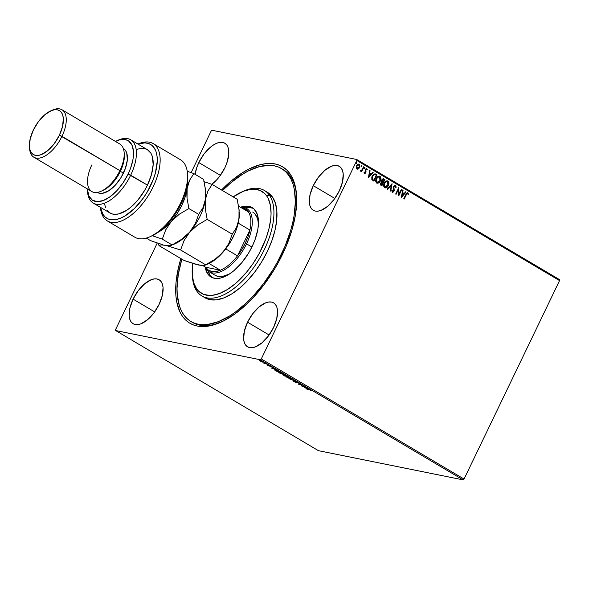 <?xml version="1.0" encoding="UTF-8"?>
<svg xmlns="http://www.w3.org/2000/svg" width="589" height="589" viewBox="0 0 589 589"><rect width="100%" height="100%" fill="white"/><g stroke="black" fill="none" stroke-linecap="round" stroke-linejoin="round"><path stroke-width="0.88" d="M191.668 321.925A88.88 44.249 -59.4 0 0 221.552 321.888A88.88 44.249 120.6 0 1 192.419 322.389L190.895 321.491A88.88 44.249 120.6 0 1 183.687 314.732A88.88 44.249 120.6 0 1 181.854 259.167L178.298 274.364L177.024 288.264L177.245 294.618L179.373 305.846L181.265 310.602L183.687 314.732L186.61 318.185L190.019 320.939L193.862 322.956L198.118 324.23L202.741 324.738L207.689 324.473L218.357 321.668L229.703 315.918L235.497 312.001L247.056 302.275L252.703 296.561L263.474 283.707L273.193 269.364L277.544 261.803L285.01 246.276L290.598 230.697L292.615 223.084L294.095 215.677L295.369 201.777L294.367 189.54L293.02 184.195L291.128 179.439L288.706 175.308L290.23 176.214L288.706 175.308A88.88 44.249 120.6 0 1 269.07 275.829A88.88 44.249 120.6 0 1 190.895 321.491M282.499 254.367A90.92 45.265 120.6 0 1 220.61 322.316A90.92 45.265 120.6 0 1 180.875 258.586L178.496 267.391L176.037 282.264L175.883 295.7L176.678 301.723L179.984 312.067L182.45 316.3L185.439 319.842L188.922 322.662L192.853 324.738L197.205 326.041L201.931 326.564L206.989 326.306L212.327 325.268L223.636 320.88L235.431 313.576L247.255 303.644L253.034 297.806L264.056 284.656L274.003 269.99L278.457 262.26L286.099 246.379L291.827 230.446L295.413 215.066L296.723 200.842L295.715 188.318L294.345 182.848L292.409 177.974L289.943 173.74L286.953 170.199L283.471 167.379L279.539 165.303L275.188 164L270.461 163.477L265.403 163.735L260.066 164.773L248.757 169.161L242.896 172.467L231.028 181.125L221.516 189.982A90.92 45.265 120.6 0 1 296.503 194.215A90.92 45.265 120.6 0 1 282.499 254.367M198.824 162.571L220.382 175.345L198.824 162.571L196.932 167.062L195.084 174.329A25.541 12.715 120.6 0 1 198.824 162.571A25.541 12.715 120.6 0 1 224.843 143.223A25.541 12.715 120.6 0 1 224.836 167.821A25.541 12.715 120.6 0 1 211.812 184.305L216.553 180.02L219.653 176.332L224.836 167.821L226.721 163.33L228.731 154.738L228.164 147.729L226.927 145.174L225.108 143.385L222.782 142.435L220.036 142.361L216.973 143.164L213.711 144.813L210.376 147.25L204 154.06L198.824 162.571M247.557 322.22L269.114 334.994L247.557 322.22L244.354 331.128L243.625 339.08L244.229 342.312L245.466 344.867L247.284 346.656L249.611 347.606L252.357 347.679L255.42 346.877L262.017 342.791L268.393 335.98L273.568 327.469A25.541 12.715 120.6 0 1 247.549 346.818A25.541 12.715 120.6 0 1 247.557 322.22A25.541 12.715 120.6 0 1 273.583 302.871A25.541 12.715 120.6 0 1 273.568 327.469L276.771 318.561L277.507 310.609L276.896 307.377L275.659 304.822L273.848 303.033L271.522 302.083L268.768 302.01L265.705 302.812L259.116 306.898L252.74 313.709L247.557 322.22M313.274 185.668L334.832 198.441L313.274 185.668L310.072 194.576L309.343 202.528L309.947 205.76L311.183 208.315L313.002 210.104L315.329 211.053L318.075 211.127L321.138 210.325L327.734 206.246L334.11 199.428L339.286 190.917A25.541 12.715 120.6 0 1 313.267 210.266A25.541 12.715 120.6 0 1 313.274 185.668A25.541 12.715 120.6 0 1 339.301 166.319A25.541 12.715 120.6 0 1 339.286 190.917L342.489 182.008L343.225 174.057L342.614 170.832L341.377 168.27L339.566 166.481L337.239 165.538L334.486 165.457L331.423 166.26L324.833 170.346L318.458 177.156L313.274 185.668M133.107 299.124L154.664 311.89L133.107 299.124L129.904 308.032L129.168 315.984L129.779 319.209L131.016 321.771L132.827 323.56L135.153 324.51L137.907 324.583L140.97 323.781L147.559 319.694L153.935 312.884L159.118 304.373A25.541 12.715 120.6 0 1 133.092 323.722A25.541 12.715 120.6 0 1 133.107 299.124A25.541 12.715 120.6 0 1 159.126 279.775A25.541 12.715 120.6 0 1 159.118 304.373L162.321 295.464L163.05 287.513L162.446 284.281L161.209 281.726L159.391 279.937L157.064 278.987L154.318 278.914L151.255 279.716L144.658 283.802L138.282 290.613L133.107 299.124M318.45 450.681L115.687 330.562L260.316 359.754L463.079 479.866L318.45 450.681L463.079 479.866L260.316 359.754L115.687 330.562L115.606 329.553L157.278 242.962L115.606 329.553L115.687 330.562L318.45 450.681M261.472 361.727L263.195 362.198L262.679 361.536L259.263 360.38L261.472 361.727L262.812 362.154L262.679 361.536L259.256 360.416L261.472 361.727M267.281 364.282L263.231 362.905L267.281 364.282M267.421 365.423L270.734 366.446L268.93 365.438L268.334 365.349L268.532 365.791L267.001 365.025L267.421 365.423L270.734 366.446L268.613 365.349L268.474 365.776L267.001 365.025L267.421 365.423M279.105 371.291L276.241 369.973L274.489 369.804L276.705 371.291L280.349 372.02L275.291 369.723L274.761 370.083L276.705 371.291L280.349 372.02L279.105 371.291M288.286 376.724L285.37 375.259L283.213 374.987L284.642 375.988L288.286 376.724L284.921 375.141L283.559 374.994L284.642 375.988L288.286 376.724M295.464 380.98L290.046 379.191L294.552 380.781L293.086 380.995L293.536 381.26L295.398 380.936L290.046 379.191L294.552 380.781L293.086 380.995L293.536 381.26L295.464 380.98M304.771 386.494L302.061 385.942L302.105 384.911L298.461 384.175L301.59 384.97L301.539 386.001L305.183 386.737L302.061 385.942L302.194 384.963L298.461 384.175L301.59 384.97L301.539 386.001L304.771 386.494M309.365 389.69L311.831 390.801L310.086 389.741L306.53 388.961L309.431 389.55L311.831 390.801L308.989 389.454L306.943 389.204L309.365 389.69M304.138 387.54L309.49 389.285L307.325 388.46L305.831 387.577L306.449 387.488L306 387.223L304.138 387.54L309.49 389.285L307.325 388.46L305.831 387.577L306.449 387.488L306 387.223L304.138 387.54M298.947 383.005L294.655 381.878L296.893 382.953L297.011 382.386L297.548 382.467L299.345 383.549L296.834 382.136L296.466 382.703L295.089 382.217L296.893 382.953L297.239 382.379L299.345 383.549M291.4 379.279C292.461 379.5 292.409 379.22 291.246 378.44L287.285 376.842C286.202 376.614 286.261 376.894 287.447 377.689L292.092 379.309L288.043 377.041L286.519 376.879L287.572 377.763L292.144 379.257M283.471 374.575C284.524 374.795 284.472 374.516 283.309 373.743L279.348 372.145C278.266 371.917 278.325 372.196 279.51 372.984L284.156 374.611L280.106 372.336L278.582 372.182L279.76 373.131L284.207 374.56M271.168 368.007L276.513 369.752L272.854 368.044L273.473 367.948L273.031 367.691L271.168 368.007L276.513 369.752L272.854 368.044L273.473 367.948L273.031 367.691L271.168 368.007M268.326 365.003L267.524 364.606L268.289 364.863M265.175 363.141L264.38 362.743L265.138 362.993M260.051 360.1L259.248 359.702L260.007 359.953M559.469 279.591L356.706 159.479L212.077 130.287L356.706 159.479L356.787 160.488L559.55 280.607L464.044 479.063L261.28 358.944L356.787 160.488L261.28 358.944L260.316 359.754L261.28 358.944L464.044 479.063L463.079 479.866L464.044 479.063L559.55 280.607L356.787 160.488L356.706 159.479L559.469 279.591L559.55 280.607L559.469 279.591M358.797 164.044L359.297 164.213L356.639 165.723L356.242 167.615L356.978 169.036L358.458 168.918L359.835 167.077L359.621 164.471L357.766 164.36L356.544 165.943L356.271 167.836L357.155 169.124L358.458 168.918L356.772 168.991M360.512 171.127L361.594 170.781L361.263 171.465L361.675 171.708L363.914 167.055L363.501 166.812L361.698 170.214L360.277 170.781L360.792 171.193L361.594 170.781L361.263 171.465L361.675 171.708L363.914 167.055L361.499 171.605L363.914 167.055L363.501 166.812L361.918 169.934L360.277 170.781L360.667 171.185M364.23 172.047L364.481 173.475L365.6 173.114L366.063 171.922L365.784 169.75L366.527 169.249L366.969 170.125L367.278 169.176L366.439 168.601L365.482 169.308L365.423 172.496L364.827 172.93L364.436 172.091L364.002 172.349L364.694 173.564M375.738 174.057L373.684 174.072L371.836 176.869L371.836 179.505L373.912 181.169L376.982 174.793L374.965 173.74L372.204 175.956L371.946 179.704L373.912 181.169L376.982 174.793L373.735 181.059L376.769 174.749L375.738 174.057M383.851 178.865L383.351 178.695L383.851 178.865L381.716 179.925L381.775 182.053L380.627 183.113L381.098 185.417L381.849 185.866L384.919 179.498L383.248 178.688L382.106 179.321L381.451 181.029L381.775 182.053L380.384 183.864L380.627 185.042L381.849 185.866L384.919 179.498L381.672 185.763L384.919 179.498L383.454 178.71M392.097 183.753L387.253 189.069L387.702 189.334L391.324 185.27L390.293 190.873L390.743 191.138L392.031 183.709L387.253 189.069L387.702 189.334L391.324 185.27L390.293 190.873L390.743 191.138L392.097 183.753M401.404 189.26L399.121 194.002L398.731 187.677L395.668 194.053L396.08 194.296L398.363 189.548L398.746 195.879L401.816 189.503L401.404 189.26L399.121 194.002L398.731 187.677L395.668 194.053L396.08 194.296L398.363 189.548L398.746 195.879L401.816 189.503L401.404 189.26M407.47 192.75L407.86 192.875L405.814 194.532L403.737 198.839L404.15 199.082L406.881 193.685L407.551 193.531L408.074 194.576L408.516 194.208L407.86 192.875L406.594 193.185L403.737 198.839L404.15 199.082L405.983 194.797L403.973 198.972L405.983 194.797L407.551 193.531L408.074 194.576L408.516 194.208L407.374 192.721M401.345 197.418L406.123 192.058L405.674 191.793L404.142 193.509L402.648 192.625L403.082 190.254L402.633 189.989L401.345 197.418L406.123 192.058L405.674 191.793L404.142 193.509L402.648 192.625L403.082 190.254L402.633 189.989L401.345 197.418M395.565 185.594L394.439 185.675L393.481 186.956L393.481 191.278L392.627 191.624L392.311 190.38L391.795 190.586L392.311 192.272L393.68 191.837L394.218 190.541L393.945 187.066L395.131 186.198L395.602 187.817L396.088 187.692L395.926 185.969L395.352 185.55L396.088 187.692L395.565 185.594L395.072 185.439L395.565 185.594L393.607 186.647L393.555 191.138L392.627 191.624L392.311 190.38L391.795 190.586L392.554 192.367M387.245 180.816L387.864 181.029C386.274 180.624 385.051 181.331 384.205 183.172C383.292 184.99 383.446 186.522 384.669 187.751C386.259 188.134 387.474 187.405 388.32 185.572L388.821 182.597L388.298 181.39L387.348 180.83L384.86 182.097L383.638 185.668L384.227 187.39L385.736 187.935L387.312 187.037L388.114 185.528C387.267 187.361 386.053 188.09 384.462 187.707M379.316 176.111L379.927 176.332C378.337 175.92 377.115 176.634 376.268 178.467C375.355 180.293 375.51 181.817 376.732 183.046C378.322 183.429 379.544 182.708 380.384 180.867L380.884 177.893L380.361 176.693L379.412 176.133L376.923 177.399L375.701 180.963L376.29 182.686L377.799 183.238L379.375 182.332L380.177 180.83C379.331 182.664 378.116 183.393 376.526 183.002M368.375 177.885L373.146 172.525L372.704 172.26L371.173 173.976L369.671 173.092L370.106 170.722L369.664 170.457L368.375 177.885L373.146 172.525L372.704 172.26L371.173 173.976L369.671 173.092L370.106 170.722L369.664 170.457L368.375 177.885M364.4 168.601L364.996 168.27L364.731 167.504L364.4 168.601L365.04 168.174L364.827 167.504L364.23 168.27L364.952 168.366L364.193 168.557M361.256 166.739L361.852 166.407L361.587 165.642L361.256 166.739L361.852 166.407L361.683 165.642L361.086 166.407L361.801 166.496L361.042 166.694M356.124 163.698L356.72 163.367L356.455 162.601L356.124 163.698L356.72 163.367L356.551 162.601L355.955 163.367L356.669 163.462L355.918 163.654M211.12 131.097L191.138 172.614L211.12 131.097L212.077 130.287L211.12 131.097M285.923 171.509A88.88 44.249 -59.4 0 0 285.083 171.193A88.88 44.249 -59.4 0 1 285.923 171.509M281.527 168.572L283.022 169.455A88.88 44.249 120.6 0 1 296.576 195.246A88.88 44.249 -59.4 0 0 282.249 169.021M407.86 192.875L408.516 194.208L408.022 194.407L408.111 193.406L407.33 192.713M407.345 193.494L405.983 194.797L407.235 193.45M402.618 190.063L403.082 190.254L402.434 192.581L404.142 193.509L402.434 192.581L402.618 190.063M405.63 191.845L406.123 192.058L401.315 197.175L405.63 191.845M402.302 193.339L402.051 195.857L402.302 193.339L401.845 195.82L402.508 193.383L403.656 194.061L402.051 195.857L403.656 194.061L402.302 193.339M401.374 189.327L401.816 189.503L398.65 195.607L401.374 189.327M398.157 189.503L395.904 194.193L398.157 189.503M398.628 187.898L399.121 194.002L398.628 187.898M395.072 186.22L393.805 186.86L395.278 186.264L395.602 187.817L396.088 187.692L395.609 187.722L395.904 186.47L395.175 185.461M393.842 187.604L394.034 189.025L393.842 187.604M394.232 190.254L393.827 188.981L394.232 190.254L393.769 191.307L394.232 190.254M392.311 192.272L393.769 191.307L392.105 192.235M392.097 190.343L392.686 191.653L392.097 190.343M392.583 192.338L393.96 190.777L393.732 187.03L394.895 186.146M391.854 183.908L390.544 191.02L391.854 183.908M391.118 185.226L387.54 189.238L391.118 185.226M384.669 187.751L385.14 187.928M387.864 181.029L387.65 180.985C388.85 182.215 389.005 183.724 388.114 185.528L388.32 185.572C389.211 183.768 389.057 182.251 387.864 181.029L387.142 180.786M384.978 187.898L386.848 187.228L388.357 184.939L388.593 182.428L387.407 180.867M387.356 181.648C386.067 181.309 385.088 181.883 384.403 183.37L384.757 187.044L384.61 183.415C385.294 181.927 386.274 181.353 387.562 181.692L387.908 185.329L386.671 186.868L384.956 187.14L384.035 185.962L384.205 183.842L385.265 182.141L386.936 181.493M385.132 187.184L384.242 186.006L384.411 183.886L385.478 182.185L387.142 181.537L388.298 182.855L388.107 184.858L384.757 187.044L385.235 187.199M387.061 181.522L387.562 181.692M383.638 178.82L384.705 179.454L383.638 178.82M382.636 182.111L381.753 180.72L382.857 179.358L384.19 179.903L383.049 182.273L382.018 181.648L382.636 182.111M382.32 182.759L380.833 183.304L381.326 184.718L381.039 183.341L382.74 182.929L381.547 184.931L380.678 184.099L381.481 182.605M381.966 182.597L382.74 182.929L381.753 184.968L380.943 184.328L380.958 183.532L381.694 182.649L382.526 182.804M382.224 181.692L381.922 180.124L382.224 181.692L382.128 180.168L384.19 179.903L383.049 182.273L382.224 181.692M383.115 179.395L383.719 179.63M383.513 179.586L381.922 180.124L383.071 179.395M376.732 183.046L377.203 183.231M379.927 176.332L379.721 176.288C380.914 177.51 381.068 179.027 380.177 180.83L380.384 180.867C381.274 179.063 381.127 177.554 379.927 176.332L379.206 176.089M377.041 183.194L378.911 182.531L380.428 180.241L380.656 177.731L379.471 176.163M377.24 182.494L376.342 181.854L376.01 180.661L376.467 178.673L377.704 177.127M377.939 176.987L378.999 176.788M379.419 176.95C378.131 176.612 377.151 177.186 376.467 178.673L376.673 178.71C377.358 177.23 378.344 176.656 379.625 176.987L379.971 180.632L377.034 182.384L376.467 178.673L376.82 182.34L377.299 182.502M379.125 176.818L380.222 177.679L380.17 180.16L378.742 182.17L377.232 182.48L376.246 181.007L376.57 178.946L377.917 177.171L379.625 176.987M374.678 174.462L372.403 176.155L372.248 179.189L373.61 180.227L372.454 179.233L372.609 176.199L374.641 174.454L376.253 175.205L373.816 180.271L372.145 179.034L372.005 177.289L373.087 175.102L374.744 174.477M374.641 174.454L376.253 175.205L373.816 180.271L372.454 179.233L372.145 177.731L373.036 175.47L374.567 174.432M369.649 170.53L370.106 170.722L369.465 173.048L371.173 173.976L369.465 173.048L369.649 170.53M372.653 172.312L373.146 172.525L368.339 177.642L372.653 172.312M369.325 173.807L369.082 176.325L369.325 173.807L368.869 176.288L369.531 173.851L370.68 174.528L369.082 176.325L370.68 174.528L369.325 173.807M366.535 168.594L365.357 169.536L365.423 172.496L364.517 172.849L365.217 172.459M364.238 172.157L364.731 172.886M366.873 168.697L367.205 169.787L366.638 168.609M366.432 169.257L365.57 169.713L366.645 169.301L366.969 170.125L367.411 169.831L366.954 169.956L367.065 169.131L366.454 168.572M365.666 170.25L365.872 170.994L365.666 170.25M366.063 171.922L365.659 170.95L366.063 171.922L365.636 172.673L366.063 171.922M364.481 173.475L365.636 172.673L364.267 173.438M364.458 173.512L365.717 172.489L365.482 169.956L366.314 169.212M364.915 167.541L364.311 167.865M364.363 168.594L364.701 167.497L364.996 168.27M360.439 171.141L361.381 170.736L360.299 171.082M361.764 165.678L361.167 166.002M361.219 166.731L361.558 165.634L361.852 166.407M356.978 169.036L357.368 169.183M359.297 164.213L359.445 167.46L358.9 164.059M358.458 168.918L359.651 167.504L358.458 168.918M357.125 169.139L358.613 168.609L359.695 166.812L359.651 164.787L358.723 164.022M357.332 168.528L356.566 167.615L356.713 166.238L357.427 165.097L358.539 164.64M358.819 164.743L356.846 165.921L359.025 164.787L359.246 167.261L357.258 168.461L356.846 165.921L357.405 168.535M358.657 164.67L359.43 165.259L359.481 166.606L358.708 168.042L357.538 168.564L356.86 167.983L356.919 166.282L357.884 164.927L359.025 164.787M356.632 162.638L356.036 162.962M356.087 163.69L356.426 162.593L356.72 163.367M304.984 387.695L305.801 387.253L305.632 387.606L306.832 388.173L304.984 387.695L305.154 387.341L304.984 387.695L306.781 388.284L304.984 387.695M302.091 385.714L301.45 385.95L301.73 384.838L301.627 385.581L302.091 385.714M298.601 382.946L298.829 383.321M297.062 382.592L296.893 382.953L296.716 382.497M294.677 381.731L295.089 382.217M296.863 382.29L296.687 382.695M287.285 376.842L286.526 376.857M287.623 377.321C286.438 376.533 286.379 376.253 287.454 376.481M292.004 378.977L291.636 378.926M291.577 378.911L292.115 378.977M286.725 376.643L287.189 377.048M287.8 377.755L287.756 376.953L290.937 378.263L290.995 379.036L287.8 377.755L287.69 377.085L290.885 378.374L290.995 379.036L290.009 378.756L287.461 377.534L287.079 377.115L287.69 377.085M287.866 376.724L287.977 377.387M290.885 378.374L291.599 379.007L290.995 379.036M283.559 374.994L283.883 375.539M286.114 375.649L287.498 376.408L286.144 376.135L285.393 375.267L287.498 376.408L285.562 375.937L285.334 375.384L286.121 375.649M284.877 375.119L285.334 375.34M284.605 375.819L284.031 375.127L285.827 375.944L283.979 375.237L285.775 376.054L284.605 375.819M279.348 372.145L278.59 372.16M279.687 372.623C278.501 371.828 278.442 371.549 279.525 371.777M282.948 373.676L283.059 374.332L280.519 373.404L279.893 372.417L283 373.566L283.059 374.332L279.863 373.051L279.753 372.388L284.178 374.273M278.796 371.939L279.252 372.351M279.753 372.388L279.142 372.41L279.319 372.034M279.93 372.02L280.04 372.69M275.115 369.855L275.468 369.355M275.291 369.723L274.761 370.083M279.561 371.703L275.321 370.282L275.762 369.833L279.62 371.593L276.668 371.122L275.321 370.282L275.696 369.966L279.561 371.703M275.321 370.282L275.107 369.929L275.696 369.966M272.008 368.162L272.825 367.713L272.655 368.066L273.863 368.633L272.008 368.162L272.184 367.808L272.008 368.162L273.804 368.751L272.008 368.162M260.095 360.615L259.432 360.048L259.977 360.004M259.801 360.372L259.256 360.416M262.849 361.175L262.988 361.786L262.812 362.154L262.679 361.536M262.812 362.154L262.885 361.764M262.348 361.469L262.407 361.911L260.25 361.05L260.309 360.63L262.392 361.374L262.407 361.911L260.25 361.05L260.213 360.615L262.407 361.506M260.39 360.247L260.36 360.645M283.64 374.206L283.059 374.332M279.863 373.051L279.142 372.41M262.473 361.543L262.827 361.896L262.407 361.911M260.25 361.05L259.793 360.63M192.323 275.424L192.493 277.463A61.293 30.518 -59.4 0 0 196.932 291.29L196.616 288.787A59.253 29.502 120.6 0 1 192.323 275.424A59.253 29.502 120.6 0 1 192.78 263.467L192.323 275.38L193.737 282.86L196.616 288.787L198.567 291.091L203.404 294.272L209.323 295.457L212.622 295.28L219.726 293.41L227.295 289.574L235.026 283.92L246.29 272.53L253.152 263.423L259.189 253.498L266.191 237.934L269.239 227.685L270.837 217.996L271.073 213.483L270.403 205.325L268.245 198.589L266.633 195.835L269.364 195.136A61.293 30.518 -59.4 0 0 243.655 191.101L241.777 191.94A59.253 29.502 120.6 0 1 266.633 195.835L264.682 193.531L259.845 190.35L253.925 189.165L250.627 189.341L243.515 191.211L233.17 196.888A59.253 29.502 120.6 0 1 241.777 191.94M252.666 212.033L252.652 212.025A36.776 18.311 120.6 0 1 255.641 214.823A36.776 18.311 120.6 0 1 258.394 224.961L257.982 220.706L256.642 216.531L254.426 213.387L252.637 212.018M214.801 275.078L218.151 276.44L222.112 276.543L229.268 274.121A36.776 18.311 120.6 0 1 215.162 275.306L209.066 271.698A36.776 18.311 120.6 0 1 204.898 266.795A36.776 18.311 -59.4 0 0 246.541 243.831A36.776 18.311 -59.4 0 0 240.253 207.107A36.776 18.311 120.6 0 1 246.555 208.41A36.776 18.311 120.6 0 1 246.541 243.831L251.908 247.012L246.541 243.831A36.776 18.311 120.6 0 1 209.066 271.698M255.464 210.663A40.354 20.092 120.6 0 1 246.548 256.296A40.354 20.092 120.6 0 1 211.053 277.029A40.354 20.092 120.6 0 1 207.784 273.959L210.067 275.313A40.354 20.092 -59.4 0 0 212.246 277.633L210.067 275.313L207.784 273.959L205.2 267.428A40.354 20.092 120.6 0 0 207.784 273.959L209.11 275.527L212.401 277.699L216.435 278.501L221.052 277.92L228.672 274.496L233.943 270.653L241.608 262.893L248.418 253.366L252.188 246.423L255.17 239.333L257.908 228.988L258.49 222.679L257.422 214.698L254.139 209.095L250.84 206.923L246.813 206.121L240.96 207.07A40.354 20.092 120.6 0 1 252.188 207.593A40.354 20.092 120.6 0 1 255.464 210.663M222.495 190.564A88.88 44.249 120.6 0 1 281.498 168.55A88.88 44.249 120.6 0 1 288.706 175.308L285.783 171.855L282.374 169.102L278.531 167.085L274.275 165.811L269.652 165.303L259.484 166.591L248.425 170.891L242.69 174.123L231.094 182.605L222.495 190.564M201.909 295.95L204.957 297.754A61.293 30.518 -59.4 0 0 258.865 266.265A61.293 30.518 -59.4 0 0 272.412 196.947A61.293 30.518 -59.4 0 0 267.435 192.286L264.387 190.475A61.293 30.518 120.6 0 1 269.364 195.136L272.412 196.947L269.364 195.136A61.293 30.518 120.6 0 1 255.817 264.461A61.293 30.518 120.6 0 1 201.909 295.95A61.293 30.518 120.6 0 1 196.932 291.29A61.293 30.518 120.6 0 1 192.419 276.425M242.705 191.543A61.293 30.518 120.6 0 1 264.387 190.475M204.346 297.379L209.934 299.646L216.538 299.816L223.894 297.879L231.72 293.911L239.716 288.065L247.579 280.563L255.008 271.698L261.715 261.81L267.435 251.267L271.956 240.496L275.107 229.887L276.756 219.866L276.852 210.81L275.387 203.072L272.412 196.947L267.413 192.272M253.292 208.344A40.354 20.092 -59.4 0 0 245.414 207.836L249.095 207.475L253.13 208.278M208.013 270.969A40.354 20.092 -59.4 0 0 210.067 275.313L208.013 270.969M196.932 291.29A61.293 30.518 -59.4 0 0 251.959 269.895A61.293 30.518 -59.4 0 0 269.364 195.136L266.633 195.835A59.253 29.502 120.6 0 1 249.81 268.098A59.253 29.502 120.6 0 1 196.616 288.787L196.932 291.29M241.011 207.556A35.752 17.803 120.6 0 1 248.448 211.959A35.752 17.803 120.6 0 1 249.905 230.056A35.752 17.803 120.6 0 1 245.26 243.279L246.541 243.831L245.26 243.279L248.035 236.601L249.905 230.056L237.485 255.869L241.689 249.795L245.26 243.279A35.752 17.803 120.6 0 1 237.485 255.869A35.752 17.803 120.6 0 1 220.404 270.218L205.657 267.244L208.278 270.012L211.716 271.463L215.817 271.536L220.404 270.218A35.752 17.803 120.6 0 1 205.657 267.244L202.866 265.595L205.657 267.244L220.404 270.218A35.752 17.803 -59.4 0 0 237.485 255.869L225.749 248.911A35.752 17.803 120.6 0 1 224.578 250.384A35.752 17.803 -59.4 0 0 225.749 248.911L237.485 255.869L249.905 230.056A35.752 17.803 -59.4 0 0 248.448 211.959L247.24 210.413L244.192 208.292L240.408 207.527M238.236 223.143L249.905 230.056L238.236 223.143M248.448 211.959L238.597 206.128L248.448 211.959M208.977 263.452L220.404 270.218L208.977 263.452M107.331 220.927L134.771 237.183A44.948 22.382 -59.4 0 0 180.573 203.131A44.948 22.382 120.6 0 1 149.974 236.719L151.852 235.887A42.909 21.359 -59.4 0 0 181.059 203.823L180.573 203.131A44.948 22.382 -59.4 0 0 180.595 159.833L153.155 143.576A44.948 22.382 120.6 0 1 149.496 193.656A44.948 22.382 120.6 0 1 107.331 220.927A44.948 22.382 120.6 0 1 100.424 207.335L100.432 207.372A44.948 22.382 -59.4 0 0 129.389 216.487A44.948 22.382 -59.4 0 0 159.855 165.053A44.948 22.382 -59.4 0 0 137.944 144.04L137.914 144.055A44.948 22.382 120.6 0 1 153.155 143.576M147.419 149.68L150.961 153.302L152.315 156.46L153.169 164.625L151.483 174.521L147.449 185.13L130.677 175.191A36.776 18.311 -59.4 0 0 118.249 140.145L116.379 140.985A34.736 17.295 120.6 0 1 128.107 174.079L147.449 185.13A36.776 18.311 -59.4 0 0 147.464 149.709L130.692 139.77A36.776 18.311 120.6 0 1 130.677 175.191A36.776 18.311 120.6 0 1 93.202 203.058A36.776 18.311 120.6 0 1 87.489 190.91A36.776 18.311 -59.4 0 0 87.555 191.962A36.776 18.311 -59.4 0 0 104.562 203.131A36.776 18.311 -59.4 0 0 130.677 175.191L128.107 174.079L130.677 167.975L133.048 159.067L133.46 151.152L131.899 144.894L128.483 140.852L125.317 139.556L119.545 139.858L115.223 141.529M115.437 141.426A34.736 17.295 120.6 0 1 116.379 140.985M33.86 157.211L91.788 191.535A27.58 13.731 -59.4 0 0 119.898 170.633L120.377 171.333A25.541 12.715 -59.4 0 0 124.308 154.436L124.139 152.389A27.58 13.731 120.6 0 1 119.898 170.633A27.58 13.731 -59.4 0 0 119.906 144.069L61.978 109.753A27.58 13.731 120.6 0 1 61.963 136.317A27.58 13.731 -59.4 0 0 52.642 110.033L50.772 110.865A25.541 12.715 120.6 0 1 59.401 135.205L119.898 170.633L61.963 136.317A27.58 13.731 120.6 0 1 33.86 157.211A27.58 13.731 120.6 0 1 29.56 147.832A27.58 13.731 -59.4 0 0 29.619 148.899A27.58 13.731 -59.4 0 0 42.379 157.27A27.58 13.731 -59.4 0 0 61.963 136.317L59.401 135.205L62.596 126.296L63.332 118.345L62.721 115.113L61.492 112.558L59.673 110.769L57.347 109.819L54.6 109.745L51.53 110.548L44.941 114.634L38.565 121.444L33.389 129.955A25.541 12.715 120.6 0 1 50.772 110.865M51.685 110.489A27.58 13.731 120.6 0 1 61.978 109.753M124.205 153.457A25.541 12.715 120.6 0 1 120.377 171.333L123.425 173.137A25.541 12.715 -59.4 0 0 123.44 148.538L123.329 148.472M117.292 140.594A36.776 18.311 120.6 0 1 130.692 139.77M100.505 207.38L102.839 214.197L105.217 217.076L108.243 218.961L111.836 219.793L115.9 219.557L120.325 218.261L124.978 215.942L134.469 208.491L143.326 198.051L147.206 192.051L153.324 179.343L155.393 172.982L157.27 161.128L157.02 155.967L155.989 151.506L154.193 147.883L151.697 145.188L148.553 143.502L144.857 142.869L137.995 144.099A42.909 21.359 120.6 0 1 156.88 165.752A42.909 21.359 120.6 0 1 128.571 213.542A42.909 21.359 120.6 0 1 100.505 207.38M136.685 149.415L140.307 148.502L143.628 148.443L146.558 149.238M93.202 203.058L109.974 212.99A36.776 18.311 -59.4 0 0 147.449 185.13L144.666 190.35L137.936 199.966L130.257 207.652L126.304 210.516L118.691 213.903L115.223 214.337L112.116 213.917L109.436 212.644L107.257 210.56M105.637 207.711L104.621 204.177M151.461 236.056L160.716 230.328L165.34 226.183L169.801 221.324L177.768 209.993L181.059 203.823L185.815 191.3L187.155 185.277L187.663 175.375M87.319 188.885L88.946 196.122L92.363 200.172L97.332 201.666L103.428 200.474L110.128 196.704L116.858 190.674L123.027 182.914L128.107 174.079A34.736 17.295 120.6 0 1 103.45 200.466A34.736 17.295 120.6 0 1 87.386 189.923A34.736 17.295 120.6 0 1 87.319 188.885M123.705 148.7L125.516 150.489L126.753 153.044L127.32 160.046L125.317 168.645L121.04 177.525L115.15 185.336L108.538 190.895L102.214 193.347L99.467 193.273L97.141 192.323M97.295 192.419L97.406 192.485A25.541 12.715 -59.4 0 0 123.425 173.137L120.377 171.333A25.541 12.715 120.6 0 1 102.081 190.792M33.389 129.955L30.186 138.864L29.45 146.816L30.061 150.048L31.298 152.603L33.109 154.392L35.436 155.341L38.189 155.415L41.252 154.612L47.842 150.526L54.217 143.716L59.401 135.205A25.541 12.715 120.6 0 1 41.267 154.605A25.541 12.715 120.6 0 1 29.45 146.852A25.541 12.715 120.6 0 1 33.389 129.955M101.117 191.248L102.994 190.416A25.541 12.715 -59.4 0 0 120.377 171.333L119.898 170.633A27.58 13.731 120.6 0 1 101.117 191.248A27.58 13.731 120.6 0 1 91.803 164.964M187.493 173.394A44.948 22.382 120.6 0 1 180.573 203.131L181.059 203.823A42.909 21.359 -59.4 0 0 187.663 175.434L187.493 173.394M205.657 191.41L205.657 191.41A36.776 18.311 120.6 0 1 205.421 199.391A36.776 18.311 120.6 0 1 189.643 232.169A36.776 18.311 -59.4 0 1 175.007 243.772L169.934 245.701L165.538 245.282L180.602 249.979L183.996 240.732L189.643 232.169L197.676 224.998L207.188 219.388L232.235 234.223L228.841 243.471L223.187 252.033L215.154 259.204L205.649 264.814L180.602 249.979L183.996 240.732L189.643 232.169L181.611 239.34L171.244 245.436L168.071 245.665L161.15 244.862L158.971 245.613L158.441 243.345L158.971 245.613L161.15 244.862L165.538 245.282L180.602 249.979L205.649 264.814L204.781 265.308L208.55 263.644A36.776 18.311 -59.4 0 0 223.187 252.033A36.776 18.311 -59.4 0 0 238.957 219.263L236.506 227.538L232.235 234.223L207.188 219.388L205.333 209.132L205.421 199.391L207.873 191.116L212.143 184.431L237.19 199.273L239.046 209.522L238.957 219.263A36.776 18.311 -59.4 0 0 239.244 211.826L239.208 216.914L238.015 223.606L236.506 227.538L232.235 234.223L228.841 243.471L226.338 247.866L219.402 255.847L215.154 259.204L204.781 265.308L199.082 265.146L184.026 260.448L158.971 245.613L184.026 260.448L195.975 264.402L201.659 265.359M239.134 210.509L237.19 199.273L212.143 184.431L203.868 181.574L212.143 184.431L207.873 191.116L202.962 207.667L198.692 214.359L195.298 223.599L189.643 232.169A36.776 18.311 120.6 0 1 172.636 244.678L172.636 244.678M172.106 244.95L162.306 239.141L165.7 229.894L171.355 221.331L179.387 214.153L188.892 208.55L187.037 198.294L187.125 188.554L189.577 180.278L193.847 173.593L203.654 179.402L205.502 189.658L205.421 199.391A36.776 18.311 -59.4 0 1 189.643 232.169L181.611 239.34L172.106 244.95L162.306 239.141L152.22 235.718L162.306 239.141L165.7 229.894L171.355 221.331A36.776 18.311 120.6 0 1 158.242 232.199L165.111 227.516L175.139 217.518L179.387 214.153L188.892 208.55L198.692 214.359L195.298 223.599L189.643 232.169L197.676 224.998L207.188 219.388L205.333 209.132L205.421 199.391A36.776 18.311 -59.4 0 0 205.708 191.955L205.421 199.391L204.471 203.735L202.962 207.667L198.692 214.359L188.892 208.55L187.037 198.294L186.787 193.339L187.501 182.811A36.776 18.311 120.6 0 1 187.125 188.554A36.776 18.311 120.6 0 1 171.355 221.331L177.024 213.8L181.751 205.451L185.189 196.836L188.068 184.217L189.577 180.278L193.847 173.593L187.243 171.274L193.847 173.593L203.654 179.402L205.598 190.637M204.781 265.308L201.607 265.536L196.77 264.373M208.506 263.666L213.741 260.677L220.109 255.324L226.117 248.411L231.367 240.4L235.482 231.845L238.192 223.327L239.311 215.427L239.244 211.819M154.774 242.116L150.482 240.584L146.256 238.081L150.482 240.584L158.809 243.463L154.774 242.116M162.439 244.538L158.809 243.463L162.439 244.538M295.199 381.996L295.369 381.628M287.079 377.1L287.255 376.732M284.568 375.149L284.737 374.781M285.098 375.392L285.275 375.024M283.655 374.324L283.832 373.956M275.063 369.966L275.24 369.597M262.827 361.896L263.003 361.528M29.619 148.899L29.45 146.852M87.555 191.962L87.386 189.923"/></g></svg>
